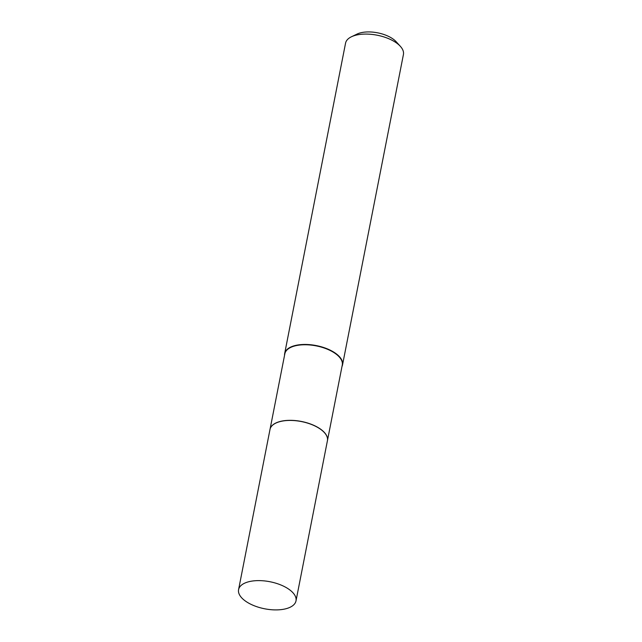<?xml version="1.0" encoding="UTF-8"?>
<svg xmlns="http://www.w3.org/2000/svg" width="642" height="642" viewBox="0 0 642 642"><rect width="100%" height="100%" fill="white"/><g stroke="black" fill="none" stroke-linecap="round" stroke-linejoin="round"><path stroke-width="0.96" d="M290.136 607.244A29.259 13.779 11.1 0 1 256.752 606.682A29.259 13.779 11.1 0 1 238.575 589.629A29.259 13.779 11.1 0 1 244.442 583.273A29.259 13.779 11.1 0 1 277.825 583.835A29.259 13.779 11.1 0 1 296.002 600.888A29.259 13.779 11.1 0 1 290.136 607.244M238.575 589.629L270.001 429.45A29.259 13.779 11.1 0 1 275.859 423.094A29.259 13.779 11.1 0 1 309.251 423.656A29.259 13.779 11.1 0 1 327.42 440.717L296.002 600.888M270.017 429.394A29.259 13.779 11.1 0 1 270.025 429.337A29.259 13.779 11.1 0 1 287.207 420.414A29.259 13.779 11.1 0 1 316.321 426.553A29.259 13.779 11.1 0 1 327.444 440.605A29.259 13.779 11.1 0 1 327.436 440.661M284.558 355.259A29.484 13.883 11.1 0 1 284.671 353.533L345.557 43.158A29.484 13.883 11.1 0 1 351.455 36.763L357.064 34.074A23.585 11.107 11.1 0 1 389.67 36.947A23.585 11.107 11.1 0 1 396.202 41.754L400.383 46.36A29.484 13.883 11.1 0 1 403.425 54.514L342.531 364.889A29.484 13.883 11.1 0 1 341.977 366.526M351.455 36.763A29.484 13.883 11.1 0 1 392.214 40.35A29.484 13.883 11.1 0 1 400.383 46.36M284.671 353.533A29.484 13.883 11.1 0 1 301.981 344.537A29.484 13.883 11.1 0 1 331.32 350.725A29.484 13.883 11.1 0 1 342.531 364.889M270.025 429.337L284.847 353.774A29.259 13.779 11.1 0 1 302.029 344.842A29.259 13.779 11.1 0 1 331.144 350.981A29.259 13.779 11.1 0 1 342.274 365.041L327.444 440.605"/></g></svg>
